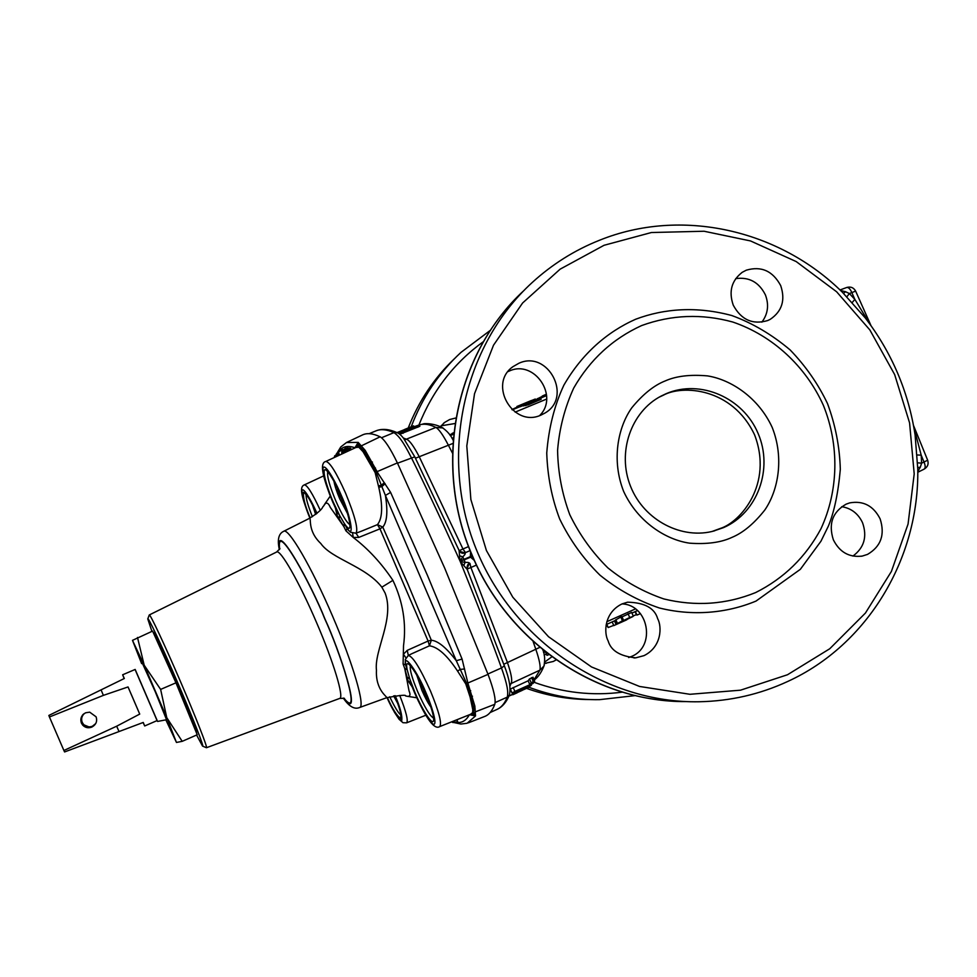 <?xml version="1.0" encoding="UTF-8"?>
<svg xmlns="http://www.w3.org/2000/svg" width="977" height="977" viewBox="0 0 977 977"><rect width="100%" height="100%" fill="white"/><g stroke="black" fill="none" stroke-linecap="round" stroke-linejoin="round"><path stroke-width="1.47" d="M495.156 702.585L507.344 697.089L509.322 695.197C506.428 702.194 502.349 706.933 497.098 709.375L497.098 709.375C501.286 707.531 504.706 703.428 507.344 697.089C508.284 691.899 507.784 685.707 501.47 667.95C493.141 644.551 479.365 609.001 460.155 561.287C438.844 514.439 422.54 479.841 411.268 457.517C402.707 440.59 398.506 435.779 393.975 432.616C386.709 429.453 380.774 428.842 376.157 430.796L369.147 433.678M337.957 452.644L339.801 450.189C343.318 446.269 348.362 445.463 354.944 447.759L358.193 442.398L365.203 450.385L378.148 473.479L390.617 492.408L427.45 575.38L462.084 659.084L467.861 683.021L474.834 706.029L475.518 715.958L467.104 723.273L460.912 724.042L453.487 722.443M354.859 447.967L356.361 446.538L359.658 446.66L380.126 436.804C384.498 439.442 390.25 448.15 397.383 462.915L444.633 567.991L488.036 674.362C493.764 689.603 496.023 699.581 494.814 704.283C492.31 710.841 488.891 714.92 484.531 716.532L468.276 722.858M279.349 549.648C277.163 539.731 278.592 533.625 283.648 531.329C288.264 527.189 311.48 566.733 332.4 615.766C353.283 664.091 365.63 706.982 359.548 707.531L386.538 697.761C388.272 697.114 375.4 690.837 376.463 670.259C373.983 650.548 394.879 618.624 385.121 593.088L381.848 587.177C365.606 566.147 331.692 559.1 320.774 543.468C306.888 530.389 311.81 517.248 309.355 518.396C324.486 508.834 321.995 506.88 323.399 506.281L325.133 503.802C326.88 502.215 328.602 503.387 330.275 507.344L343.831 526.542L337.004 515.172L335.49 508.284M405.699 430.344L406.591 429.306L419.255 424.946L419.878 426.253L399.727 434.289M452.522 453.206L448.309 445.072C443.143 435.119 439.003 429.233 435.889 427.438C429.526 424.262 423.994 423.432 419.292 424.946M403.293 437.977L406.908 439.406C409.888 440.822 414.065 446.721 419.414 457.089L462.964 548.989L459.19 550.662M147.832 618.771L149.261 614.96C149.908 613.385 164.563 644.527 180.256 681.042C195.803 717.094 208.003 748.309 206.44 747.735L202.703 746.159M347.543 513.597L339.776 498.954C336.686 491.675 334.757 485.777 333.963 481.282M151.911 631.374L147.771 618.929C147.466 615.315 161.816 645.76 177.472 682.215C192.994 718.205 204.914 748.736 202.532 746.086L196.585 735.034M628.651 657.545L631.545 656.434C656.226 646.664 648.545 604.702 622.019 603.92M761.852 322.154C767.971 313.959 769.143 304.873 765.406 294.895C758.995 282.182 749.09 276.76 735.705 278.628M852.909 556.084C864.156 547.755 867.381 536.654 862.557 522.744C858.221 513.609 851.272 508.26 841.722 506.684M440.395 426.693L444.572 422.467L449.64 419.536L456.015 417.936M518.946 363.236C548.207 349.729 572.925 397.334 544.861 413.1L541.111 415.03C513.352 428.256 487.633 384.291 512.888 366.717L518.946 363.236M539.585 415.616C559.394 396.467 534.48 359.328 509.396 370.991L508.04 371.59M787.682 681.482C759.85 694.354 730.356 701.107 699.214 701.755C605.825 703.574 512.571 640.607 475.775 548.085C438.795 455.636 463.098 345.614 532.184 282.536C552.152 264.303 574.513 250.234 599.255 240.354C680.957 207.185 779.219 229.497 842.577 292.453L865.207 317.855C891.83 352.636 908.463 391.679 915.107 435.009L917.769 468.972C919.333 558.38 867.71 644.954 787.682 681.482M514.452 300.012C453.218 363.664 434.85 467.885 471.305 553.544L473.54 558.771C508.504 639.459 588.838 696.332 672.078 701.107M621.934 603.957L627.552 602.186C644.576 602.577 654.614 608.085 657.68 618.71C661.954 626.404 661.991 646.725 644.038 655.628L635.758 657.839C620.163 656.312 610.967 650.694 608.158 640.949C603.823 633.206 603.908 612.738 621.934 603.957M544.812 661.966L551.944 656.752M556.267 659.854L553.275 661.478L544.678 663.407M454.39 358.742C434.069 378.16 418.693 401.229 408.239 427.963M526.676 688.419C547.132 695.709 568.04 699.422 589.412 699.556M455.111 423.505L441.103 425.801M153.45 632.974L153.853 632.803C155.978 635.221 163.684 651.708 176.959 682.276C189.831 712.441 196.389 729.062 196.633 732.139L196.218 732.323M397.786 703.513L393.633 695.917M430.894 707.055C428.121 703.306 425.129 697.749 421.905 690.373L416.764 675.058M546.631 395.612L540.635 398.103M541.014 399.324L528.301 404.796L523.342 405.882M523.11 405.589L520.106 406.75M519.984 406.676L517.517 407.69L517.248 406.347L519.105 405.589L519.63 406.823M833.357 539.817C828.276 523.892 832.526 512.009 846.094 504.169L849.672 502.899C863.253 500.468 873.401 505.768 880.106 518.824C885.186 534.627 880.985 546.473 867.515 554.399L862.227 556.084C849.257 557.659 839.634 552.237 833.357 539.817M733.263 305.178C728.537 291.488 731.553 280.509 742.337 272.253L746.306 270.177C761.327 265.817 772.783 270.959 780.684 285.589C785.557 300.037 782.076 311.297 770.218 319.345L767.775 320.529C752.754 324.999 741.25 319.882 733.263 305.178M604.055 245.288L560.126 269.163L522.597 303.004L493.519 345.199L474.529 393.707L466.798 445.939L470.877 499.552L486.424 550.539L512.803 597.216L548.5 636.711L591.512 666.949L639.544 686.452L689.933 694.293L740.529 690.177L787.486 674.753L829.754 648.752L865.427 613.055L891.403 571.447L908.06 524.063L914.203 473.918L909.575 422.87L894.663 374.594L869.86 329.933L836.63 291.781L796.194 261.567L750.507 240.94L704.087 231.244L651.403 232.526L604.055 245.288M755.636 592.575C726.143 604.519 695.551 606.644 663.859 598.95C643.574 592.001 624.914 581.645 607.877 567.881C592.209 552.42 579.52 534.688 569.786 514.708C562.044 493.861 557.977 472.404 557.586 450.336C559.369 428.439 564.743 407.69 573.694 388.101C589.986 359.67 612.616 338.836 641.596 325.573C671.468 314.716 701.865 313.544 732.787 322.031C772.551 335.551 805.732 366.216 823.403 405.394C839.451 445.28 838.632 490.539 820.973 528.728C805.781 557.049 784.006 578.323 755.636 592.575M756.027 601.075C725.764 613.641 691.74 616.084 659.255 607.95C637.676 600.611 617.904 589.668 599.939 575.135C583.367 558.82 569.945 540.098 559.674 518.97C551.834 498.368 547.523 476.397 546.741 453.047C548.671 428.158 554.374 405.54 563.863 385.194C582.011 353.698 607.083 331.911 635.636 319.247C664.47 308.366 697.114 306.18 731.883 315.559C752.498 323.106 771.928 334.574 790.185 349.974C805.805 366.228 818.237 384.095 827.482 403.55C835.384 424.812 839.67 446.733 840.318 469.29C838.193 493.141 834.187 512.119 828.325 526.212L820.949 541.234L800.358 569.31L756.027 601.075M712.233 531.415L720.208 528.496C740.542 522.17 773.381 483.981 754.574 434.826C732.103 387.246 681.873 384.791 663.285 395.245L659.096 397.187M166.566 719.731L155.135 691.447L142.068 662.565M135.07 669.477L157.089 720.586M144.694 725.972L157.175 720.55L135.168 669.44L122.638 674.789L124.335 678.49L101.071 689.872L103.391 695.368L128.036 686.953L133.922 700.546L139.723 714.089L116.666 726.204L119.023 731.553L143.253 722.443L144.694 725.972L143.106 722.504M96.064 716.788L89.701 712.16L85.658 712.783C81.372 715.201 79.955 718.645 81.409 723.09L82.691 725.129C85.255 727.731 88.309 728.39 91.826 727.096C96.112 724.678 97.529 721.234 96.064 716.788M95.709 723.578L92.412 726.229C88.968 727.499 85.988 726.864 83.472 724.323L82.215 722.333C80.981 718.974 81.726 715.994 84.474 713.418M81.958 722.577C81.164 717.924 81.848 714.981 84.01 713.76C81.702 715.054 80.92 718.083 81.677 722.846L82.96 724.849L89.823 727.267L83.216 724.58L81.958 722.577M336.003 455.697L334.671 455.868L336.064 454.903M334.244 457.541L334.671 455.868M358.193 442.398L346.469 442.532L340.753 446.977L336.833 453.475M337.639 455.966L338.36 452.314L342.365 449.335L343.061 449.994M343.477 453.255L343.574 450.666L347.629 447.674L348.007 448.626M341.755 454.061L341.84 450.91L345.821 447.942L346.261 448.675M351.146 449.701L350.609 448.211L348.826 448.089L344.808 450.849L344.686 452.693M380.126 436.804C372.823 433.348 366.9 432.75 362.369 434.997L346.64 442.447M355.75 447.551L359.304 443.668M335.99 456.735L336.381 453.804L337.053 455.441L337.627 455.087M338.665 454.867L338.189 455.709M338.408 452.266L339.581 455.074M344.649 452.29L343.965 452.595L343.611 450.653L347.629 447.674M343.428 452.217L342.536 453.694M345.882 447.918L341.877 450.885L342.39 452.827M350.609 448.211L346.542 450.995L344.808 450.849M348.911 448.052L344.881 450.837M337.163 456.198L337.053 455.441M361.246 531.256L377.44 524.637C382.52 518.262 382.972 505.83 378.783 487.364L375.144 472.575L363.017 451.679L358.791 447.185L355.872 447.503L325.781 461.474C329.689 461.828 336.308 472.428 345.638 493.263C355.042 516.308 358.474 529.632 355.921 533.222L361.246 531.256M336.112 509.505L344.722 524.173L343.831 526.542L345.956 530.853L353.259 537.472C368.17 548.854 381.396 563.155 392.913 580.362C402.951 601.673 406.481 623.46 403.525 645.724L403.098 664.006L404.734 668.463L409.045 690.886C410.987 695.526 409.827 697.199 405.565 695.905C406.224 694.647 399.898 695.27 386.574 697.749M332.998 502.581L337.456 512.29L337.004 515.172M336.589 510.629L332.974 502.52C328.809 493.226 320.981 471.256 323.399 467.214C326.623 464.967 337.187 485.337 341.266 495.327C350.828 516.222 354.822 539.67 347.104 528.545L350.413 532.221M343.562 526.053L344.441 523.66C355.652 540.281 347.214 508.101 340.9 495.644C337.175 486.497 327.515 467.861 324.547 469.864C322.312 473.527 329.481 493.703 333.304 502.227L339.727 515.722L339.153 518.445M488.036 674.362L466.688 683.521L471.146 696.662L473.808 709.339L473.149 713.295L469.717 714.639M360.769 445.964L359.658 446.66L363.981 451.118L371.187 462.683L376.927 474.138L381.86 486.57L378.783 487.364M385.146 483.725L381.86 486.57L385.402 495.437C387.954 511.435 387.087 521.987 382.801 527.104L377.44 524.637L379.98 528.838L358.779 537.411L356.007 533.198M405.931 657.79L403.391 654.272L407.238 650.364L428.097 641.034L379.98 528.838L382.801 527.104L407.714 583.452L431.321 640.228C438.087 640.888 446.404 647.727 456.283 660.708L466.676 683.509L467.861 683.021M358.779 537.411L353.259 537.472L352.624 533.332M345.956 530.853L347.104 528.545L344.722 524.173M459.385 551.211L464.734 552.933C465.785 553.226 465.137 554.557 462.78 556.902L460.02 560.993L459.105 550.686M467.067 569.261L460.277 561.592L465.125 562.373L464.197 559.858L460.033 561.018L470.34 556.646L470.56 551.736M469.326 714.798C466.237 720.513 461.999 723.053 456.601 722.455L454.879 722.186M475.518 715.958L469.51 714.724M475.433 714.443L470.425 714.358L472.648 712.636L472.77 709.632L470.096 697.004L465.748 683.863L457.566 671.065L460.265 669.392L464.6 668.989M462.084 659.084L456.283 660.708L385.402 495.437L390.617 492.408M412.074 686.733L408.178 681.018L404.734 668.463L407.091 669.489L404.905 668.989M403.098 664.006L405.577 664.812L407.091 669.489M470.609 714.285L439.674 726.607C442.092 723.627 439.027 711.781 430.503 691.069C420.122 668.048 412.709 656.19 408.264 655.482L405.321 659.512L405.577 664.812C402.976 651.867 417.472 671.529 425.972 692.742C430.405 702.585 437.794 724.03 433.764 724.397C429.001 722.931 418.4 702.011 414.553 692.632L410.584 682.703L408.178 681.018M457.566 671.065C447.136 655.311 437.757 646.896 429.428 645.821L431.321 640.228L428.097 641.034L429.428 645.821L411.976 653.65M408.325 655.445L407.238 650.364M464.319 553.092L464.185 553.141C462.268 553.617 460.643 552.86 459.3 550.894L414.798 456.882M474.272 560.395L470.572 557.183L464.197 559.858L462.78 556.902L459.984 555.876M466.884 568.712L469.314 563.619C469.852 562.703 468.459 562.288 465.125 562.373L463.941 565.121M456.857 719.768L457.712 721.685L452.925 722.54L451.606 721.856M279.703 549.062C275.416 518.189 312.591 587.678 324.816 618.942C338.958 649.18 363.236 722.247 343.953 698.225M411.671 685.561L409.705 678.771L415.017 692.632C418.547 701.254 428.268 720.452 432.628 721.747C436.304 721.368 429.538 701.742 425.483 692.742C420.855 679.711 403.122 650.914 407.262 670.039L409.705 678.771L407.324 677.281M487.902 674.008L501.47 667.95L504.352 665.826L467.055 569.005C467.006 565.781 467.69 564.022 469.094 563.717L469.253 563.644M467.116 569.127L470.89 567.49L507.295 662.125C511.081 673.092 512.424 680.041 511.313 682.996L509.884 686.123M452.583 721.466L452.901 722.54L457.712 721.685M468.545 546.595L462.964 548.989L465.479 552.591L464.429 553.055L470.12 550.649M523.721 290.731C455.16 353.662 432.616 465.223 472.416 555.791L470.865 552.493M473.967 559.723L472.697 556.426L470.34 556.646L472.441 555.852M534.077 679.748L539.89 670.161C540.806 666.864 539.463 659.939 535.848 649.387L533.076 641.352M469.937 563.35L470.89 567.49L476.446 565.097M510.36 689.054L512.021 693.047L510.36 689.054L528.166 680.786L529.497 678.905L532.953 677.354M315.644 514.439L312.347 504.559M410.34 427.181L406.285 428.769L413.576 425.85L406.92 429.172M404.6 429.575L397.016 432.591M406.285 428.769L404.563 429.477M397.15 432.652L410.316 427.144M397.627 432.884L406.762 428.818M405.504 429.88L397.676 432.909M400.13 434.301L399.581 433.006L397.944 433.055M403.086 433.324L402.536 432.029L399.581 433.006M417.912 427.218L417.362 425.923L402.536 432.029M419.878 426.253L419.328 424.971L417.362 425.923M415.457 458.225L452.962 443.436M503.778 664.262L539.915 647.311M512.717 694.5L517.712 692.339M517.187 692.791L512.827 694.745M517.737 692.4L522.255 690.36M513.194 687.515L514.879 691.435L512.033 692.974M512.021 693.047L533.027 683.473L534.688 681.164L532.99 677.208M531.561 677.611L533.259 681.58L534.688 681.164M529.497 678.905L531.195 682.862L533.259 681.58M528.166 680.786L529.839 684.706L531.195 682.862M514.879 691.435L529.839 684.706M529.583 685.317L531.39 685.329L531.085 684.621L531.329 685.317M531.39 685.329L524.234 689.335L528.557 687.515L508.968 696.039L529.827 685.891M513.059 692.73L513.499 693.731M315.327 510.678L316.414 513.829M337.37 487.95L337.981 491.602L345.199 506.599M513.487 693.963L522.414 689.75L513.487 693.963M339.043 491.504L337.981 491.602M343.562 504.584L344.173 503.814M339.092 491.626L343.122 501.091M840.562 290.511L845.569 291.72L843.493 293.356M917.757 467.58L920.297 467.177L917.782 471.512M612.249 621.873L615.693 620.297M622.056 616.853L631.692 612.445M617.159 623.705L615.559 619.968L620.822 617.024L621.946 616.609L623.509 620.395M175.958 682.813L160.631 689.408L166.774 717.668L182.21 741.335L197.22 734.753L175.958 682.813L152.595 631.081L132.493 640.35L144.205 665.252L137.501 637.468M394.525 695.783L395.355 697.077M420.22 681.519L426.057 696.857L428.39 699.996M452.705 434.57L452.192 433.373L453.914 432.628M452.607 434.618L452.217 433.715L449.738 434.826M517.187 407.079L511.924 409.571M520.118 406.774L519.581 405.528L533.943 399.642L534.309 400.509M519.105 405.589L528.032 401.877L519.581 405.528M521.62 406.212L521.083 404.966M535.433 399.385L533.943 399.642M531.488 400.558L535.286 399.031M517.676 406.176L531.451 400.472M529.278 402.597L522.719 404.686L523.367 405.943M525.846 405.614L525.308 404.356L522.829 404.686M528.301 404.796L527.763 403.525L525.308 404.356M539.719 400.057L539.17 398.787L527.763 403.525M535.726 399.923L537.851 398.445L540.623 398.079L539.17 398.787M529.082 402.133L535.506 399.41M542.296 396.381L538.754 398.115M542.797 397.212L542.186 396.112L543.798 395.343L544.323 396.577M546.461 395.697L545.935 394.464L543.798 395.343M845.569 291.72L849.367 293.54L846.888 296.764M864.45 316.878L865.06 316.084L854.851 299.389L851.846 292.624C850.222 288.911 848.5 287.201 846.668 287.494C850.674 286.383 853.666 287.592 855.632 291.109L849.367 293.54L854.851 299.389L852.262 302.467M915.278 436.145L916.231 436.218L921.201 455.16L917.244 454.977M923.851 469.253L924.108 469.155C925.561 468.056 925.524 465.675 923.986 462.011L921.201 455.16L921.616 463.171L917.635 462.817M917.782 472.27L924.108 469.155C927.649 467.03 928.834 464.051 927.661 460.228L921.616 463.171L920.297 467.177M635.038 611.7L636.454 614.631M633.169 615.901L636.308 614.692M545.63 651.952L547.071 655.311L548.744 654.712M544.116 655.054L546.399 654.04M606.045 625.671L606.778 625.341M606.79 624.315L608.158 627.527L613.678 625.39M606.412 624.486L608.158 627.527M612.237 621.861L613.776 625.61L626.062 620.126M614.46 620.847L616.06 624.572L613.837 625.585M626.843 619.552L626.001 620.151M616.06 624.572L626.904 619.711M620.505 621.97L629.689 617.525L628.064 613.739M620.822 617.024L622.447 620.822L623.57 620.395L620.603 622.215M615.852 619.674L617.464 623.448L622.447 620.822M630.592 617.415L617.464 623.448M627.405 618.856L630.653 617.549M625.891 619.711L627.527 619.137M629.689 617.525L632.986 616.499L625.964 619.894M635.392 611.529L636.919 615.083L640.423 613.629M635.172 611.639L636.919 615.083M160.631 689.408L144.205 665.252L166.774 717.668L176.458 742.447L182.21 741.335M426.057 696.857L426.9 696.222M423.053 687.381L426.827 696.039M420.501 683.9L421.441 683.985M914.35 430.234L916.231 436.218M865.06 316.084L868.187 321.775M141.616 663.603L132.493 640.35M176.458 742.447L165.846 719.866M157.566 721.441L166.786 719.683M124.177 678.563L122.638 674.789M139.723 714.089L128.036 686.953M116.666 726.204L63.896 750.495L49.436 716.984L103.391 695.368M101.071 689.872L48.85 715.445L49.436 716.984M63.896 750.495L64.592 751.948L119.023 731.553M472.697 556.45L472.697 556.45C509.139 643.293 597.912 702.512 686.416 701.596M397.395 432.774L393.975 432.616L381.543 437.745M377.207 471.61L397.383 462.915M312.384 516.699C307.816 505.194 305.716 497.745 306.106 494.35M349.913 524.625C346.615 522.622 341.926 514.757 335.856 501.018C329.567 485.85 326.855 476.117 327.735 471.818M404.734 439.821L435.889 427.438L443.021 427.95M206.44 747.735L339.666 698.433C344.392 697.993 333.755 662.382 316.499 622.434C299.206 581.926 280.204 548.818 276.601 552.029L279.959 548.634M433.495 718.095C429.709 715.689 424.433 706.884 417.667 691.667C412.001 678.062 409.571 669.428 410.389 665.752M418.913 425.007C432.738 390.495 454.317 362.638 483.664 341.437M528.447 687.075C551.553 695.807 575.221 700.008 599.463 699.666L635.453 695.575M461.01 352.355L490.686 330.079L461.01 352.355C438.771 372.933 422.174 397.737 411.219 426.741M546.631 399.068L515.148 412.135M453.401 437.781L452.021 438.355M661.026 396.125L666.326 393.609C700.436 379.003 743.192 397.798 758.091 433.422C773.491 468.826 757.578 512.852 723.566 527.604L713.063 531.219M339.801 450.189L339.837 451.215M323.668 475.884L304.372 484.873C307.23 485.019 312.518 493.47 320.248 510.226M336.076 456.699L336.003 455.648M309.892 518.115C306.094 509.2 300.269 491.907 302.406 489.88C304.946 488.805 313.165 504.474 316.975 513.365M359.658 446.66L358.791 447.185M359.854 445.133L357.045 447.1M392.913 580.362L381.848 587.177M316.682 513.609C311.675 501.946 307.254 494.838 303.42 492.274C302.955 497.635 305.215 506.196 310.185 517.957M397.529 463.22L414.773 456.833L403.66 438.441C401.449 435.486 399.202 433.519 396.894 432.542C388.98 429.062 382.068 428.476 376.157 430.796M494.814 704.283L474.883 712.038M375.449 467.934L373.324 468.984M372.432 462.036L370.234 463.183M365.203 450.385L363.017 451.679M362.711 447.49L360.623 448.773M376.035 472.135L375.144 472.575M378.148 473.479L375.913 474.48M384.352 482.711L381.274 485.251L378.404 485.935M509.542 694.671L509.322 695.197C511.044 688.492 509.383 678.697 504.352 665.826L504.327 665.764M475.054 713.882L470.523 714.321M474.773 712.892L471.928 713.552M475.152 708.972L472.77 709.632M474.834 706.029L472.404 706.713M472.489 696.21L470.096 697.004M470.694 690.666L468.386 691.484M279.532 549.367C274.122 515.709 312.518 587.03 324.914 618.905C339.373 649.693 364.14 724.861 343.611 698.14M472.648 712.636L473.625 712.367M465.748 683.863L466.676 683.509M395.221 695.697C400.362 707.837 402.524 716.202 401.681 720.806C397.505 717.875 392.62 710.132 386.99 697.602M387.319 697.493C392.461 708.887 396.894 715.86 400.631 718.425C401.413 714.334 399.483 706.762 394.842 695.746C402.622 715.726 400.668 716.397 400.985 715.897M542.76 649.656C544.8 654.309 545.19 659.793 543.933 666.082L539.89 670.161L509.579 684.218M399.727 695.429C406.139 711.72 408.423 720.855 406.615 722.833L425.85 715.213M400.924 715.066C398.396 713.234 394.671 707.128 389.738 696.76M465.479 552.591L470.108 550.601M534.199 680.016C538.119 677.183 541.368 672.542 543.933 666.082L544.323 665.007M527.275 686.355L527.543 686.978M533.979 682.251C563.057 692.791 592.587 696.076 622.569 692.119M606.851 621.69L635.429 608.927M522.829 405.711L522.292 404.466M840.012 289.974L846.473 287.58M732.042 537.35C743.131 532.721 754.049 523.623 764.796 510.031C778.266 490.442 784.299 458.042 772.221 427.462C758.506 397.578 730.979 379.613 707.543 375.901C690.324 374.362 676.218 376.035 665.227 380.92C654.04 385.304 642.903 394.256 631.814 407.763C617.879 427.315 611.346 460.277 623.668 491.48C637.725 521.95 665.996 539.878 689.689 543.175C707.055 544.409 721.173 542.467 732.042 537.35M517.602 407.653L512.266 409.876M453.755 434.142L450.263 435.583M741.592 272.754L742.337 272.253M324.352 504.694L330.275 496.072M304.372 484.873C298.217 487.022 303.004 500.102 309.856 518.14M497.085 709.375L490.173 712.502M355.921 533.222L350.401 532.221M325.781 461.474C318.539 463.061 324.291 481.429 332.937 502.557M283.648 531.329L309.355 518.396M340.888 495.681C352.013 522.842 349.705 526.75 349.937 525.223L350.132 524.979M316.658 513.633C306.949 492.628 304.885 493.556 305.557 493.727M407.226 696.271L416.8 697.786M343.281 698.079C349.045 706.53 354.468 709.693 359.548 707.531M340.888 495.669C331.447 474.016 325.756 469.607 327.307 471.39L328.272 471.341M412.013 653.625L408.264 655.482M344.441 698.323L339.666 698.433M386.965 697.615L394.537 712.416L399.092 719.304L402.976 722.711L406.615 722.833M410.279 665.337L409.961 665.325C408.887 664.836 412.709 664.604 425.435 692.717M411.183 684.45L414.504 692.595M439.674 726.607C433.3 730.796 423.591 712.868 414.504 692.62M425.435 692.73C430.246 704.625 432.872 712.489 433.312 716.324L433.727 718.449M149.261 614.96L276.601 552.029M413.576 425.85L414.04 426.912M419.243 424.946L423.713 423.859C422.223 423.786 431.846 422.443 441.97 427.425C447.148 430.93 450.885 435.241 453.194 440.334M511.753 367.645L512.888 366.717M633.963 657.948L635.758 657.839M546.326 663.31L544.836 663.395M444.572 422.467L443.607 423.249M861.274 556.255L862.227 556.084M637.492 610.601L631.96 613.067M613.776 625.61L612.188 621.897L606.204 624.584M545.386 651.757L543.554 652.575M452.131 433.397L452.644 434.606M519.508 405.553L520.033 406.786M516.931 406.481L517.468 407.714M522.719 404.698L523.257 405.943M540.623 398.079L541.173 399.349M542.186 396.112L542.675 397.26M546.949 655.323L545.447 651.806M623.57 620.395L621.946 616.609M633.291 616.194L631.679 612.42M927.661 460.228L913.507 425.447M855.632 291.109L871.008 325.646M713.088 531.207L714.663 530.792C682.349 540.134 644.026 520.558 630.556 486.326C616.805 452.217 631.154 411.598 661.038 396.125L660.147 396.601"/></g></svg>
